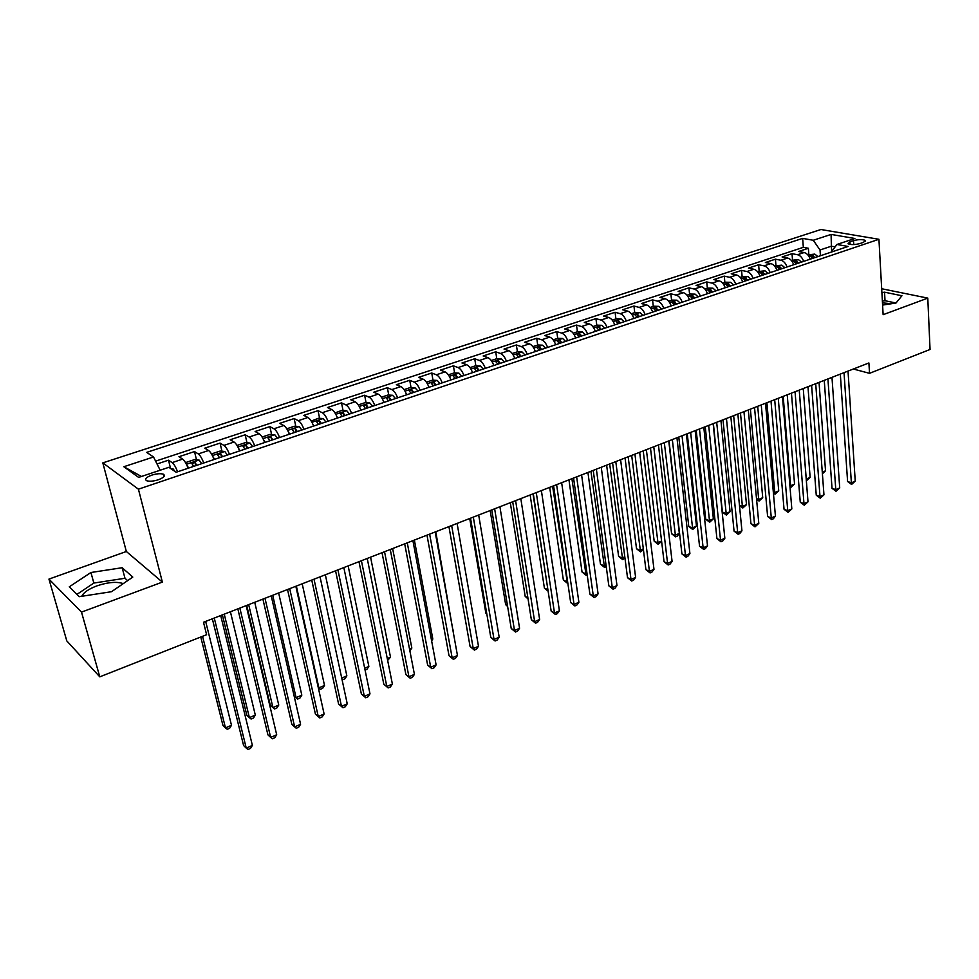 <?xml version="1.0" encoding="UTF-8"?>
<svg xmlns="http://www.w3.org/2000/svg" width="979" height="979" viewBox="0 0 979 979"><rect width="100%" height="100%" fill="white"/><g stroke="black" fill="none" stroke-linecap="round" stroke-linejoin="round"><path stroke-width="1.47" d="M123.281 583.619C116.721 581.428 107.91 582.187 96.848 585.895C88.722 588.979 83.68 592.442 81.71 596.284M158.304 479.771C163.958 477.581 165.635 475.733 163.346 474.203C160.568 473.322 156.701 473.628 151.733 475.145C146.042 477.324 144.354 479.184 146.666 480.726C149.457 481.607 153.336 481.289 158.304 479.771M882.471 302.866L891.502 303.71M48.95 579.091L81.502 612.108L162.379 582.101L126.34 551.495L48.95 579.091L66.805 640.927L99.785 676.832L206.606 634.71L203.51 622.252L868.899 362.964L869.523 373.329L930.05 349.466L927.786 298.118L881.687 288.744M126.34 551.495L102.819 462.871L820.904 229.514L878.934 239.292L138.418 489.182L102.819 462.871M810.233 259.178C808.874 255.458 806.843 253.255 804.114 252.545L798.595 251.505L808.373 248.262L808.838 254.503M803.649 261.393C802.29 257.661 800.247 255.446 797.542 254.736L792.023 253.683L792.513 259.949M792.023 253.683L782.099 256.975L787.593 258.04C790.298 258.762 792.341 260.989 793.712 264.734M776.947 270.363C775.564 266.594 773.532 264.342 770.84 263.608L765.37 262.507L775.441 259.178L775.955 265.48M759.949 276.078C758.554 272.284 756.522 270.008 753.842 269.262L748.421 268.124L758.615 264.746L759.166 271.085M742.706 281.866C741.299 278.048 739.267 275.76 736.612 274.989L731.215 273.814L741.568 270.388L742.143 276.763M725.219 287.753C723.799 283.898 721.768 281.585 719.124 280.802L713.777 279.602L724.264 276.127L724.876 282.527M707.462 293.712C706.043 289.833 704.023 287.496 701.392 286.688L696.081 285.452L706.728 281.928L707.364 288.377M689.461 299.758C688.029 295.854 686.01 293.492 683.403 292.672L678.117 291.399L688.922 287.826L689.608 294.312M671.19 305.901C669.746 301.973 667.727 299.586 665.145 298.742L659.907 297.432L670.872 293.81L671.582 300.32M652.65 312.13C651.194 308.165 649.187 305.754 646.617 304.897L641.429 303.551L652.552 299.868L653.299 306.427M633.841 318.456C632.373 314.467 630.354 312.032 627.808 311.151L622.668 309.768L633.951 306.035L634.735 312.619M614.739 324.869C613.258 320.855 611.251 318.395 608.73 317.49L603.627 316.07L615.081 312.277L615.913 318.909M595.342 331.392C593.849 327.341 591.854 324.857 589.358 323.927L584.304 322.47L595.93 318.628L596.798 325.297M575.664 338.012C574.159 333.925 572.164 331.416 569.68 330.474L564.687 328.968L576.496 325.065L577.402 331.771M555.668 344.718C554.151 340.606 552.168 338.073 549.708 337.106L544.777 335.564L556.757 331.6L557.7 338.342M535.366 351.547C533.836 347.398 531.854 344.841 529.431 343.849L524.548 342.258L536.725 338.232L537.704 345.024M514.758 358.473C513.204 354.3 511.234 351.706 508.835 350.69L504.014 349.062L516.374 344.975L517.401 351.804L512.225 353.529M493.808 365.51C492.253 361.3 490.283 358.681 487.921 357.653L483.149 355.977L495.704 351.816L496.781 358.73M472.465 372.473L472.563 372.656C470.96 368.422 469.002 365.767 466.665 364.714L461.966 362.989L474.717 358.767L475.855 365.767M450.915 379.925C449.337 375.655 447.379 372.975 445.078 371.885L440.44 370.123L453.399 365.828L454.586 372.913M428.961 387.305C427.358 382.997 425.412 380.293 423.136 379.179L418.571 377.356L431.739 372.999L432.987 380.17M406.628 394.806C405.012 390.462 403.091 387.721 400.839 386.595L396.348 384.723L409.724 380.293L411.033 387.549M383.939 402.43C382.312 398.049 380.39 395.283 378.188 394.121L373.77 392.2L387.366 387.696L388.736 395.051M360.884 410.189C359.232 405.771 357.323 402.969 355.157 401.782L350.812 399.799L364.629 395.222L366.06 402.675M337.437 418.07C335.773 413.615 333.876 410.776 331.734 409.565L327.476 407.521L341.524 402.871L343.029 410.434M313.586 426.073C311.909 421.594 310.025 418.718 307.932 417.47L303.759 415.377L318.04 410.654L319.607 418.314M289.343 434.223C287.642 429.695 285.77 426.795 283.726 425.522L279.639 423.369L294.153 418.559L295.805 426.33M264.673 442.508C262.972 437.956 261.112 435.019 259.105 433.709L255.103 431.494L269.874 426.599L271.599 434.492M239.586 450.94C237.86 446.338 236.012 443.365 234.054 442.031L230.151 439.755L245.178 434.786L246.977 442.777M214.058 459.518C212.321 454.88 210.485 451.87 208.576 450.499L204.77 448.162L220.055 443.108L221.952 451.221M188.09 468.256C186.328 463.569 184.517 460.522 182.645 459.114L178.949 456.716L194.503 451.564L196.485 459.812M853.504 240.626L849.919 241.825L848.047 243.759C850.788 244.921 854.74 244.86 859.892 243.563L863.49 242.351L865.338 240.442C862.597 239.28 858.656 239.341 853.504 240.626L853.749 244.579M831.734 251.346L831.379 246.194L820.023 249.988L813.268 240.271L802.658 238.386L146.679 452.371L153.519 456.985L123.843 466.726L138.651 477.409L168.865 467.326L176.171 472.257L848.095 246.451L836.923 244.469L831.208 252.129M813.268 240.271L831.085 234.422L854.863 238.484L836.923 244.469M808.373 248.262L803.331 247.332L155.6 461.133M177.566 471.78C175.804 467.093 173.993 464.022 172.145 462.602L168.498 460.179L157.032 463.973M194.503 451.564L198.26 453.926C200.157 455.321 201.98 458.343 203.73 462.994M220.055 443.108L223.91 445.396C225.855 446.754 227.703 449.74 229.429 454.354M245.178 434.786L249.131 437.013C251.126 438.335 252.974 441.284 254.687 445.873M269.874 426.599L273.924 428.778C275.956 430.062 277.828 432.987 279.529 437.527M294.153 418.559L298.301 420.676C300.369 421.937 302.254 424.813 303.943 429.316M318.04 410.654L322.262 412.71C324.379 413.933 326.276 416.785 327.941 421.251M341.524 402.871L345.832 404.878C347.986 406.077 349.895 408.892 351.547 413.322M364.629 395.222L369.022 397.168C371.212 398.343 373.121 401.121 374.761 405.514M387.366 387.696L391.82 389.593C394.06 390.731 395.981 393.485 397.596 397.841M409.724 380.293L414.264 382.128C416.528 383.254 418.461 385.971 420.064 390.291M431.739 372.999L436.34 374.786C438.641 375.887 440.587 378.579 442.178 382.862M453.399 365.828L458.074 367.566C460.399 368.642 462.357 371.298 463.936 375.557M474.717 358.767L479.453 360.456C481.815 361.508 483.773 364.139 485.339 368.361M495.704 351.816L500.514 353.468C502.9 354.484 504.87 357.09 506.412 361.275M516.374 344.975L521.232 346.578C523.643 347.569 525.625 350.152 527.167 354.3M536.725 338.232L541.644 339.786C544.079 340.765 546.062 343.311 547.591 347.435M556.757 331.6L561.738 333.117C564.198 334.059 566.192 336.592 567.698 340.68M576.496 325.065L581.526 326.533C584.01 327.463 586.005 329.96 587.51 334.023M595.93 318.628L601.008 320.06C603.529 320.965 605.524 323.437 607.017 327.463M615.081 312.277L620.209 313.672C622.754 314.565 624.761 317.012 626.23 321.014M633.951 306.035L639.128 307.394C641.686 308.25 643.692 310.673 645.161 314.651M652.552 299.868L657.766 301.189C660.348 302.046 662.355 304.432 663.811 308.385M670.872 293.81L676.134 295.083C678.728 295.915 680.748 298.289 682.192 302.205M688.922 287.826L694.233 289.074C696.852 289.882 698.871 292.231 700.303 296.123M706.728 281.928L712.063 283.139C714.707 283.934 716.726 286.26 718.145 290.127M724.264 276.127L729.649 277.302C732.304 278.073 734.336 280.373 735.743 284.216M741.568 270.388L746.977 271.538C749.657 272.297 751.688 274.573 753.084 278.379M758.615 264.746L764.073 265.86C766.753 266.594 768.796 268.858 770.179 272.639M775.441 259.178L780.924 260.255C783.628 260.977 785.66 263.216 787.03 266.973M820.426 255.752L820.023 249.988M81.502 612.108L99.785 676.832M162.379 582.101L138.418 489.182M878.934 239.292L883.131 314.687L927.786 298.118M853.345 369.022L869.523 373.329M835.111 246.867L831.379 246.194L831.085 234.422M160.14 470.238L141.417 476.492M803.331 247.332L802.658 238.386M168.498 460.179L170.554 468.464M153.519 456.985L160.103 470.104M123.843 466.726L141.27 476.381M882.593 305.069L895.981 303.037L901.94 295.756L884.551 292.183L881.895 292.586M79.213 596.676L111.508 591.708L132.789 577.084L122.155 567.722L90.925 572.507L69.276 586.825L79.213 596.676M895.993 303.025L885.016 300.712L882.373 301.104M885.016 300.712L884.551 292.183M127.613 580.633L124.982 578.271L93.849 583.056L76.925 594.412M93.849 583.056L90.925 572.507M124.982 578.271L122.155 567.722M840.325 374.088L847.594 481.497L851.375 482.818L844.033 372.656M855.242 481.117L851.571 484.446L851.375 482.818L855.242 481.117L848.022 371.09M851.571 484.446L847.594 481.497M807.797 254.846L814.797 254.099L817.906 256.596M814.809 257.636L812.864 255.617L810.575 255.996L812.851 258.297M822.287 472.184L825.53 470.801L819.044 382.385M825.53 470.801L822.409 473.848M824.257 380.354L832.028 488.301L835.785 489.647L827.928 378.922M839.713 487.934L836.017 491.274L835.785 489.647L839.713 487.934L831.979 377.343M836.017 491.274L832.028 488.301M807.969 386.705L816.253 495.19L819.998 496.573L811.603 385.285M823.963 494.836L820.255 498.189L819.998 496.573L823.963 494.836L815.715 383.682M820.255 498.189L816.253 495.19M791.448 393.142L800.259 502.19L803.979 503.598L795.058 391.735M808.005 501.835L804.273 505.213L803.979 503.598L808.005 501.835L799.219 390.119M804.273 505.213L800.259 502.19M774.695 399.665L784.044 509.276L787.752 510.708L778.268 398.282M791.827 508.921L788.083 512.323L787.752 510.708L791.827 508.921L782.49 396.63M788.083 512.323L784.044 509.276M791.265 260.365L798.411 259.582L801.52 262.103M798.374 263.167L796.429 261.124L794.128 261.515L796.392 263.828M799.256 390.095L806.255 479.049L810.135 477.397L803.245 388.541M806.206 479.037L806.329 480.591M810.135 477.397L806.537 480.665M774.499 265.958L781.793 265.138L784.889 267.695M781.707 268.76L779.761 266.704L777.448 267.12L779.688 269.445M783.188 396.36L790.604 485.755L794.544 484.079L787.226 394.782M789.882 485.486L790.922 487.358L790.004 487.028M794.544 484.079L790.922 487.358M757.489 271.636L764.942 270.779L768.038 273.361M764.807 274.438L762.861 272.358L760.524 272.786L762.763 275.136M766.9 402.712L774.756 492.547L778.733 490.846L770.999 401.109M773.312 492.009L774.756 492.547L775.099 494.15L773.434 493.379M778.733 490.846L775.099 494.15M740.246 277.4L743.159 276.421L747.858 276.494L750.942 279.101M747.662 280.202L745.729 278.097L743.367 278.55L745.594 280.9M750.391 409.136L758.688 499.437L762.727 497.699L754.54 407.521M756.51 498.592L758.688 499.437L759.068 501.028L756.583 499.449M762.727 497.699L759.068 501.028M757.709 406.285L767.609 516.459L771.293 517.928L761.246 404.914M775.429 516.117L773.312 518.809L771.66 519.531L771.293 517.928L775.429 516.117L765.517 403.25M771.66 519.531L767.609 516.459M722.747 283.237L725.818 282.209L730.53 282.295L733.601 284.926M730.273 286.052L728.339 283.922L725.965 284.387L728.168 286.749M733.65 415.659L742.4 506.412L746.5 504.662L737.86 414.019M739.451 505.237L742.4 506.412L742.816 508.003L739.488 505.592M746.5 504.662L742.816 508.003M740.479 413.003L750.942 523.741L754.613 525.233L743.967 411.645M758.798 523.398L755.005 526.849L754.613 525.233L758.798 523.398L748.311 409.956M755.005 526.849L750.942 523.741M704.99 289.172L708.233 288.083L712.945 288.169L716.004 290.836M713.385 423.564L722.404 512.054L725.904 513.486L730.053 511.699L720.948 420.615M712.639 291.975L710.705 289.833L708.306 290.31L710.497 292.697M716.677 422.279L726.357 515.076L722.404 512.054M730.053 511.699L726.357 515.076M722.991 419.82L734.054 531.12L737.689 532.662L726.455 418.474M741.935 530.789L739.83 533.506L738.129 534.253L737.689 532.662L741.935 530.789L730.86 416.748M738.129 534.253L734.054 531.12M686.989 295.181L690.391 294.043L695.102 294.141L698.162 296.845M696.204 430.258L705.7 519.188L709.175 520.644L713.373 518.846L703.803 427.297M694.735 297.995L692.814 295.817L690.391 296.319L692.569 298.717M699.471 428.986L709.665 522.235L705.7 519.188M713.373 518.846L709.665 522.235M705.259 426.722L716.922 538.609L720.532 540.175L708.674 425.4M724.839 538.291L722.735 541.02L721.009 541.766L720.532 540.175L724.839 538.291L713.153 423.65M721.009 541.766L716.922 538.609M668.706 301.287L672.292 300.088L677.003 300.198L680.05 302.927M678.79 437.038L688.763 526.421L692.214 527.914L696.473 526.09L686.401 434.076M676.587 304.09L674.653 301.899L672.218 302.425L674.384 304.836M682.02 435.777L692.74 529.504L688.763 526.421M696.473 526.09L692.74 529.504M687.27 433.734L699.544 546.209L703.13 547.812L690.648 432.424M707.511 545.89L705.394 548.632L703.656 549.39L703.13 547.812L707.511 545.89L695.176 430.65M703.656 549.39L699.544 546.209M650.166 307.479L653.923 306.219L658.647 306.341L661.682 309.095M661.131 443.928L671.594 533.763L675.008 535.28L679.328 533.433L668.767 440.942M658.157 310.282L656.236 308.079L653.776 308.605L655.93 311.028M664.325 442.679L675.583 536.859L671.594 533.763M679.328 533.433L677.309 536.125L675.583 536.859M669.012 440.856L681.922 553.918L685.484 555.546L672.34 439.559M689.914 553.6L687.821 556.353L686.046 557.124L685.484 555.546L689.914 553.6L676.942 437.76M686.046 557.124L681.922 553.918M631.345 313.757L635.285 312.436L640.009 312.57L643.032 315.373M643.227 450.903L654.18 541.203L657.57 542.758L661.584 541.044M639.458 316.572L637.537 314.332L635.053 314.895L637.194 317.331M646.36 449.679L658.182 544.324L654.18 541.203M661.608 541.338L658.182 544.324M650.484 448.076L664.043 561.726L667.58 563.39L653.776 446.791M672.083 561.42L669.979 564.185L668.18 564.969L667.58 563.39L672.083 561.42L658.439 444.968M668.18 564.969L664.043 561.726M612.23 320.133L616.366 318.762L621.09 318.897L624.1 321.724M625.055 457.976L636.521 548.742L639.899 550.333L643.325 548.864M620.466 322.948L618.557 320.696L616.06 321.271L618.177 323.719M628.151 456.777L640.547 551.899L636.521 548.742M643.423 549.66L640.547 551.899M631.688 455.394L645.907 569.656L649.42 571.357L634.93 454.134M653.984 569.35L651.892 572.128L650.068 572.923L649.42 571.357L653.984 569.35L639.666 452.286M650.068 572.923L645.907 569.656M592.833 326.619L597.166 325.163L601.889 325.322L604.887 328.185M606.625 465.16L618.618 556.39L621.959 558.018L624.798 556.794M601.204 329.421L599.295 327.145L596.774 327.745L598.867 330.204M609.672 463.973L622.656 559.572L618.618 556.39M624.969 558.103L622.656 559.572M612.597 462.834L627.515 577.696L630.99 579.433L615.791 461.586M635.616 577.402L633.535 580.192L631.675 581L630.99 579.433L635.616 577.402L620.6 459.714M631.675 581L627.515 577.696M593.225 470.385L608.84 585.858L612.291 587.633L596.37 469.161M616.99 585.577L614.91 588.367L613.025 589.187L612.291 587.633L616.99 585.577L601.253 467.252M613.025 589.187L608.84 585.858M573.559 478.046L589.896 594.131L593.311 595.954L576.643 476.846M598.083 593.861L596.003 596.664L594.094 597.508L593.311 595.954L598.083 593.861L581.599 474.913M594.094 597.508L589.896 594.131M553.588 485.829L570.671 602.538L574.049 604.398L556.61 484.654M578.895 602.269L576.815 605.095L574.881 605.94L574.049 604.398L578.895 602.269L561.652 482.684M574.881 605.94L570.671 602.538M533.298 493.734L551.153 611.067L554.493 612.964L536.272 492.572M559.413 610.81L557.345 613.637L555.387 614.506L554.493 612.964L559.413 610.81L541.387 490.589M555.387 614.506L551.153 611.067M512.702 501.762L531.352 619.731L534.656 621.665L515.615 500.624M539.637 619.474L537.581 622.326L535.586 623.195L534.656 621.665L539.637 619.474L520.816 498.605M535.586 623.195L531.352 619.731M491.776 509.912L511.234 628.518L514.501 630.5L494.64 508.799M519.568 628.285L517.512 631.137L515.492 632.018L514.501 630.5L519.568 628.285L499.914 506.743M515.492 632.018L511.234 628.518M470.52 518.197L490.809 637.451L494.04 639.471L473.322 517.108M499.18 637.219L497.136 640.082L495.093 640.988L494.04 639.471L499.18 637.219L478.682 515.027M495.093 640.988L490.809 637.451M448.933 526.616L470.079 646.507L473.261 648.575L451.662 525.552M478.486 646.287L476.455 649.163L474.362 650.08L473.261 648.575L478.486 646.287L457.107 523.435M474.362 650.08L470.079 646.507M426.991 535.17L449.018 655.722L452.151 657.827L429.646 534.13M457.462 655.502L455.443 658.39L453.326 659.32L452.151 657.827L457.462 655.502L435.178 531.976M453.326 659.32L449.018 655.722M404.694 543.859L427.627 665.071L430.723 667.225L407.276 542.843M436.108 664.863L434.101 667.764L431.947 668.706L430.723 667.225L436.108 664.863L412.905 540.653M431.947 668.706L427.627 665.071M382.03 552.682L405.893 674.568L408.941 676.783L384.539 551.703M414.423 674.372L412.416 677.284L410.225 678.251L408.941 676.783L414.423 674.372L390.254 549.476M410.225 678.251L405.893 674.568M358.987 561.665L383.817 684.211L386.815 686.475L361.422 560.71M392.383 684.04L390.388 686.964L388.161 687.931L386.815 686.475L392.383 684.04L367.235 558.446M388.161 687.931L383.817 684.211M335.564 570.794L361.386 694.025L364.335 696.338L337.926 569.876M369.989 693.854L368.006 696.791L365.754 697.782L364.335 696.338L369.989 693.854L343.837 567.563M365.754 697.782L361.386 694.025M311.75 580.07L338.587 703.987L341.487 706.348L314.026 579.189M347.239 703.828L345.257 706.777L342.968 707.78L341.487 706.348L347.239 703.828L320.035 576.839M342.968 707.78L338.587 703.987M287.532 589.505L315.422 714.119L318.261 716.53L289.723 588.66M324.11 713.972L322.14 716.934L319.815 717.95L318.261 716.53L324.11 713.972L295.842 586.274M319.815 717.95L315.422 714.119M262.898 599.111L291.877 724.411L294.655 726.883L265.003 598.291M300.59 724.276L298.644 727.25L296.282 728.29L294.655 726.883L300.59 724.276L271.22 595.868M237.836 608.877L267.928 734.874L270.657 737.407L239.855 608.094M276.69 734.752L274.756 737.738L272.346 738.79L270.657 737.407L276.69 734.752L246.182 605.622M212.345 618.801L243.587 745.509L246.243 748.103L214.266 618.055M252.386 745.411L250.465 748.409L248.017 749.486L246.243 748.103L252.386 745.411L220.703 615.546M573.143 333.19L577.671 331.673L582.407 331.844L585.381 334.745M587.926 472.453L600.457 564.149L603.774 565.801L606.001 564.846M581.636 335.993L579.739 333.692L577.194 334.316L579.274 336.788M590.924 471.278L604.508 567.367L600.457 564.149M606.246 566.621L604.508 567.367M553.147 339.86L557.883 338.281L562.607 338.465L565.581 341.39M568.946 479.845L582.04 572.017L585.32 573.706L586.923 573.021M561.775 342.674L559.89 340.337L557.308 340.986L559.376 343.482M571.895 478.694L586.103 575.26L582.04 572.017M587.18 574.808L586.103 575.26M532.845 346.639L537.789 344.987L542.513 345.183L545.462 348.157M549.684 487.346L563.353 579.996L566.608 581.734L567.563 581.318M541.607 349.454L539.723 347.092L537.128 347.765L539.172 350.274M552.597 486.22L567.441 583.276L563.353 579.996M517.389 351.804L522.113 352.012L525.038 355.022M530.141 494.97L544.397 588.098L547.91 589.737M521.122 356.332L519.249 353.957L516.631 354.643L518.65 357.164M532.992 493.857L548.044 590.618M548.13 591.206L544.397 588.098M491.274 360.517L496.659 358.73L501.383 358.95L504.295 361.985M510.304 502.692L525.172 596.321L527.889 597.863M500.318 363.319L498.446 360.921L495.802 361.63L497.809 364.176M528.06 598.964L525.172 596.321M469.993 367.627L475.61 365.754L480.334 365.987L483.234 369.071M490.173 510.548L505.653 604.655L507.501 605.732M479.184 370.429L477.324 367.994L474.656 368.74L476.626 371.286M507.611 606.466L505.653 604.655M448.382 374.847L454.232 372.889L458.955 373.146L461.819 376.266M469.724 518.515L485.841 613.111L486.771 613.674M457.719 377.637L455.859 375.177L453.167 375.948L455.113 378.518M486.832 614.017L485.841 613.111M426.403 382.177L432.498 380.146L437.221 380.415L440.073 383.572M435.9 384.967L434.052 382.483L431.335 383.278L433.256 385.861M406.309 393.925L406.787 394.757M404.082 389.63L410.421 387.513L415.023 387.794L417.972 391M413.738 392.42L411.902 389.911L409.149 390.731L411.045 393.325M452.947 630.427L435.765 531.744M453.497 630.195L453.02 630.88M383.523 401.304L384.135 402.369M381.382 397.217L387.99 395.002L392.579 395.296L395.504 398.551M391.196 399.995L389.373 397.45L386.595 398.306L388.467 400.913M431.396 639.654L432.816 639.054L414.374 540.078M432.816 639.054L431.617 640.804M360.358 408.806L361.116 410.103M358.314 404.914L365.179 402.626L369.781 402.932L372.681 406.224M368.3 407.692L366.489 405.11L363.674 406.004L365.522 408.622M409.516 649.028L411.829 648.049L392.64 548.546M409.883 650.888L411.829 648.049M336.8 416.43L337.718 417.972M334.977 412.918L342.001 410.36L346.713 410.69L349.466 414.019M345.012 415.512L343.213 412.905L340.374 413.823L342.197 416.467M387.28 658.561L390.499 657.178L370.576 557.149M390.499 657.178L387.66 660.433M312.839 424.176L313.916 425.963M311.273 421.105L318.444 418.229L323.143 418.584L325.872 421.949M321.345 423.466L319.546 420.835L316.67 421.79L318.469 424.433M364.69 668.241L368.85 666.454L348.145 565.886M368.85 666.454L366.929 669.33L365.081 670.125M288.475 432.057L289.723 434.101M287.141 429.426L287.214 428.655L294.483 426.232L299.17 426.599L301.875 430.014M297.273 431.555L295.487 428.888C293.553 428.361 292.586 428.68 292.574 429.867L294.349 432.547M341.72 678.08L346.847 675.877L325.358 574.771M346.847 675.877L344.951 678.765L342.736 679.707L341.94 679.083M342.736 679.707L341.879 678.851M263.694 440.073L265.113 442.373M262.58 437.858L262.715 436.83L270.106 434.358L274.793 434.749L277.473 438.213M272.786 439.791L270.999 437.062L268.05 438.078L269.812 440.783M296.356 586.078L318.873 687.87L324.514 685.459L302.193 583.79M318.212 687.331L320.366 689.314L318.248 687.515M324.514 685.459L322.617 688.347L320.366 689.314M238.484 448.223L240.075 450.781M237.591 446.424L237.811 445.151L245.325 442.643L250 443.046L252.643 446.559M247.883 448.162L246.096 445.384L243.11 446.436L244.86 449.177M272.713 595.281L296.086 697.635L301.813 695.176L278.66 592.968M294.116 695.959L297.64 699.067L294.116 695.983M301.813 695.176L299.929 698.076L297.64 699.067M212.835 456.532L214.597 459.347M212.149 455.125L212.467 453.607L220.116 451.05L224.778 451.49L227.397 455.039M246.72 605.414L270.29 705.21L272.921 707.56L278.746 705.064L254.736 602.293M222.539 456.667L220.752 453.852L217.742 454.929L219.48 457.707M248.69 604.643L272.921 707.56L274.561 708.967L276.886 707.976L278.746 705.064M186.744 464.976L188.678 468.048M186.243 463.96L186.683 462.223L194.466 459.616L199.116 460.069L201.698 463.679M222.38 614.898L246.818 715.245L249.388 717.631L255.311 715.098L230.408 611.765M196.767 465.331L194.98 462.455L191.921 463.581L193.646 466.383M224.252 614.163L249.388 717.631L251.089 719.039L253.463 718.023L255.311 715.098M170.701 468.574L173.014 468.806L175.07 471.511M200.768 637.023L222.955 725.439L225.476 727.886L231.497 725.304L205.663 621.408M202.543 636.313L225.476 727.886L227.25 729.269L229.649 728.241L231.497 725.304M797.542 254.736L804.114 252.545M172.145 462.602L182.645 459.114M198.26 453.926L208.576 450.499M223.91 445.396L234.054 442.031M249.131 437.013L259.105 433.709M273.924 428.778L283.726 425.522M298.301 420.676L307.932 417.47M322.262 412.71L331.734 409.565M345.832 404.878L355.157 401.782M369.022 397.168L378.188 394.121M391.82 389.593L400.839 386.595M414.264 382.128L423.136 379.179M436.34 374.786L445.078 371.885M458.074 367.566L466.665 364.714M479.453 360.456L487.921 357.653M500.514 353.468L508.835 350.69M521.232 346.578L529.431 343.849M541.644 339.786L549.708 337.106M561.738 333.117L569.68 330.474M581.526 326.533L589.358 323.927M601.008 320.06L608.73 317.49M620.209 313.672L627.808 311.151M639.128 307.394L646.617 304.897M657.766 301.189L665.145 298.742M676.134 295.083L683.403 292.672M694.233 289.074L701.392 286.688M712.063 283.139L719.124 280.802M729.649 277.302L736.612 274.989M746.977 271.538L753.842 269.262M764.073 265.86L770.84 263.608M780.924 260.255L787.593 258.04M850.09 244.444L849.919 241.825M814.675 254.099L808.752 256.082M813.047 258.236L812.864 255.617M798.289 259.582L792.219 261.613M796.625 263.755L796.429 261.124M781.67 265.138L775.454 267.218M779.982 269.347L779.761 266.704M764.832 270.779L758.444 272.908M763.094 275.013L762.861 272.358M747.736 276.494L741.189 278.685M745.961 280.777L745.729 278.097M730.407 282.282L723.701 284.534M728.596 286.614L728.339 283.922M712.822 288.169L705.945 290.469M710.974 292.537L710.705 289.833M694.992 294.141L687.931 296.502M693.095 298.546L692.814 295.817M676.893 300.186L669.66 302.609M674.959 304.64L674.653 301.899M658.524 306.329L651.108 308.813M656.542 310.82L656.236 308.079M639.887 312.57L632.287 315.116M637.867 317.098L637.537 314.332M620.98 318.897L613.184 321.504M618.899 323.474L618.557 320.696M601.779 325.322L593.788 327.989M599.662 329.947L599.295 327.145M582.285 331.844L574.086 334.585M580.119 336.507L579.739 333.692M562.497 338.465L554.09 341.267M560.282 343.176L559.89 340.337M542.403 345.183L533.788 348.059M540.139 349.944L539.723 347.092M521.991 352.012L513.167 354.961M519.678 356.821L519.249 353.957M501.272 358.938L492.217 361.973M498.898 363.796L498.446 360.921M480.224 365.987L470.936 369.095M477.789 370.894L477.324 367.994M458.833 373.134L449.312 376.328M456.349 378.102L455.859 375.177M437.099 380.403L427.333 383.67M434.566 385.42L434.052 382.483M415.023 387.794L405.012 391.147M412.428 392.86L411.902 389.911M392.579 395.296L382.312 398.734M389.923 400.423L389.373 397.45M369.781 402.932L359.244 406.456M367.064 408.108L366.489 405.11M346.59 410.69L335.785 414.301M343.813 415.916L343.213 412.905M323.021 418.571L311.934 422.279M320.17 423.858L319.546 420.835M299.048 426.587L287.679 430.393M296.135 431.947L295.487 428.888L296.135 431.947M274.683 434.749L263.008 438.641M271.697 440.158L271.024 437.087L271.672 440.158M249.89 443.034L237.921 447.048M246.096 445.384L246.806 448.517L246.133 445.421M224.668 451.478L212.382 455.578M221.535 457.009L220.813 453.901M199.006 460.057L186.402 464.279M195.8 465.661L195.041 462.529M172.891 468.794L171.655 469.21M163.946 476.614L163.346 474.203M865.399 241.323L865.338 240.442M221.499 457.022L220.752 453.852M195.751 465.674L194.98 462.455"/></g></svg>
